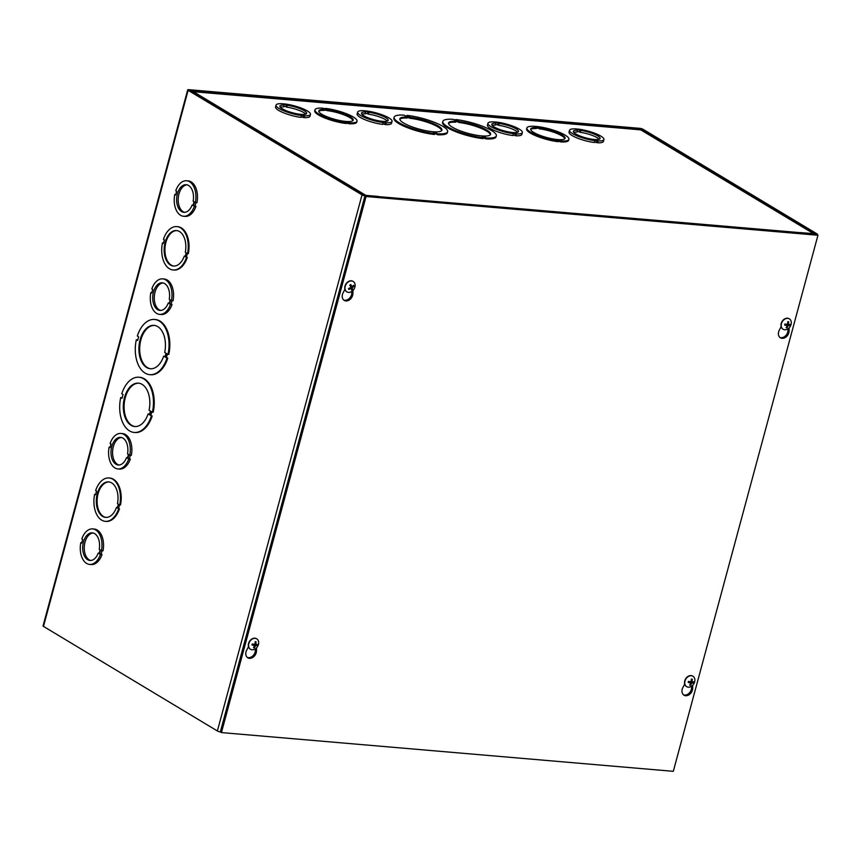 <?xml version="1.0" encoding="UTF-8"?>
<svg xmlns="http://www.w3.org/2000/svg" width="861" height="861" viewBox="0 0 861 861"><rect width="100%" height="100%" fill="white"/><g stroke="black" fill="none" stroke-linecap="round" stroke-linejoin="round"><path stroke-width="1.29" d="M148.092 413.926A21.773 13.195 94.9 0 1 134.714 426.529A21.773 13.195 94.9 0 1 123.424 403.712A21.773 13.195 94.9 0 1 138.427 383.145A21.773 13.195 94.9 0 1 149.093 410.202L150.395 410.988L149.383 414.701L148.092 413.926L149.48 414.356M138.825 383.188A21.773 13.195 -85.1 0 0 124.21 403.777A21.773 13.195 -85.1 0 0 135.102 426.55M151.095 411.407L150.094 415.131L151.396 415.906A27.713 16.789 94.9 0 1 134.208 432.448A27.713 16.789 94.9 0 1 120.744 397.491L122.047 398.266L123.048 394.542L121.756 393.768A27.713 16.789 94.9 0 1 138.933 377.226A27.713 16.789 94.9 0 1 152.397 412.182L151.095 411.407M120.744 397.491L122.144 397.922M151.396 415.906L152.171 415.981A27.713 16.789 94.9 0 1 134.994 432.513A27.713 16.789 94.9 0 1 134.596 432.47M150.094 415.131L152.171 415.981M151.784 411.816L150.879 415.196M139.331 377.269A27.713 16.789 94.9 0 1 139.719 377.29A27.713 16.789 94.9 0 1 153.183 412.258L152.397 412.182M154.915 319.496A27.713 16.789 94.9 0 1 155.314 319.517A27.713 16.789 94.9 0 1 168.767 354.474L166.69 353.623L165.678 357.347L166.98 358.133A27.713 16.789 94.9 0 1 149.792 374.675A27.713 16.789 94.9 0 1 136.339 339.708L137.631 340.493L138.643 336.769L137.34 335.984A27.713 16.789 94.9 0 1 154.528 319.453A27.713 16.789 94.9 0 1 167.981 354.409M167.378 354.043L166.464 357.423L167.766 358.198A27.713 16.789 94.9 0 1 150.578 374.739A27.713 16.789 94.9 0 1 150.191 374.696M136.339 339.708L137.728 340.149M177.237 226.637A21.773 13.195 94.9 0 1 177.624 226.658A21.773 13.195 94.9 0 1 188.29 253.726L186.633 253.123L185.621 256.847L186.503 257.374A21.773 13.195 94.9 0 1 173.126 269.988A21.773 13.195 94.9 0 1 162.46 242.931L163.342 243.459L164.343 239.735L163.472 239.207A21.773 13.195 94.9 0 1 176.849 226.594A21.773 13.195 94.9 0 1 187.504 253.651M187.321 253.543L186.406 256.912L187.289 257.439A21.773 13.195 94.9 0 1 173.911 270.053A21.773 13.195 94.9 0 1 173.524 270.01M162.46 242.931L163.439 243.103M130.323 455.275L129.441 458.558L130.312 459.085A17.812 10.795 94.9 0 1 119.485 469.073L117.914 468.933A17.812 10.795 94.9 0 1 109.121 447.15L110.004 447.677L111.004 443.953L110.122 443.426A17.812 10.795 94.9 0 1 120.96 433.438A17.812 10.795 94.9 0 1 129.753 455.221L128.881 454.694L127.869 458.429L128.752 458.956A17.812 10.795 94.9 0 1 117.914 468.933M120.96 433.438L122.531 433.567A17.812 10.795 94.9 0 1 131.324 455.361L129.753 455.221M195.953 202.593L195.07 205.876L195.942 206.403A17.812 10.795 94.9 0 1 185.115 216.391L183.544 216.262A17.812 10.795 94.9 0 1 174.751 194.468L175.622 194.995L176.634 191.271L175.752 190.744A17.812 10.795 94.9 0 1 186.589 180.756A17.812 10.795 94.9 0 1 195.382 202.539L194.5 202.012L193.499 205.747L194.371 206.274A17.812 10.795 94.9 0 1 183.544 216.262M186.589 180.756L188.15 180.896A17.812 10.795 94.9 0 1 196.954 202.679L195.382 202.539M801.516 233.137L816.465 234.558A2.475 0.56 15.1 0 0 817.476 234.375A2.475 0.56 15.1 0 0 817.046 233.901L643.145 129.344A2.475 0.56 15.1 0 0 639.809 128.343L188.71 89.673A2.475 0.56 15.1 0 0 187.698 89.856A2.475 0.56 15.1 0 0 188.118 90.33L362.029 194.887A2.475 0.56 15.1 0 0 365.365 195.888L379.088 197.061L363.6 195.027L189.603 90.373L641.574 129.204L641.38 129.914L191.508 91.557M220.33 731.925L221.428 732.582L366.065 196.512L817.95 235.247L816.852 234.59L364.967 195.845L220.33 731.925A2.475 0.56 -164.9 0 1 217.381 730.967L43.48 626.41A2.475 0.56 -164.9 0 1 43.05 625.936L187.698 89.856M172.028 300.704L171.145 303.987L172.028 304.514A17.812 10.795 94.9 0 1 161.19 314.502L159.619 314.373A17.812 10.795 94.9 0 1 150.826 292.579L151.708 293.106L152.709 289.382L151.827 288.855A17.812 10.795 94.9 0 1 162.664 278.867A17.812 10.795 94.9 0 1 171.457 300.65L170.586 300.123L169.574 303.858L170.456 304.385A17.812 10.795 94.9 0 1 159.619 314.373M162.664 278.867L164.236 279.007A17.812 10.795 94.9 0 1 173.029 300.79L171.457 300.65M102.018 550.739L101.124 554.032L102.007 554.559A17.812 10.795 94.9 0 1 91.169 564.547L89.609 564.407A17.812 10.795 94.9 0 1 80.805 542.624L81.687 543.151L82.688 539.427L81.817 538.9A17.812 10.795 94.9 0 1 92.644 528.912A17.812 10.795 94.9 0 1 101.447 550.696L100.565 550.168L99.564 553.892L100.436 554.419A17.812 10.795 94.9 0 1 89.609 564.407M92.644 528.912L94.215 529.041A17.812 10.795 94.9 0 1 103.008 550.825L101.447 550.696M109.412 477.995A21.773 13.195 94.9 0 1 109.81 478.027A21.773 13.195 94.9 0 1 120.465 505.084L118.807 504.481L117.806 508.205L119.464 508.808A21.773 13.195 94.9 0 1 106.086 521.411A21.773 13.195 94.9 0 1 105.699 521.368M119.496 504.901L118.592 508.281M117.806 508.205L118.678 508.733A21.773 13.195 94.9 0 1 105.3 521.346A21.773 13.195 94.9 0 1 94.645 494.289L95.614 494.462M94.645 494.289L95.517 494.817L96.529 491.093L95.646 490.566A21.773 13.195 94.9 0 1 109.024 477.952A21.773 13.195 94.9 0 1 119.69 505.009M118.678 508.733L119.464 508.808M116.472 507.409A17.812 10.795 94.9 0 1 105.645 517.396A17.812 10.795 94.9 0 1 96.41 498.723A17.812 10.795 94.9 0 1 108.68 481.902A17.812 10.795 94.9 0 1 117.483 503.685L118.355 504.212L117.354 507.936L116.472 507.409L117.451 507.592M109.078 481.945A17.812 10.795 -85.1 0 0 97.196 498.799A17.812 10.795 -85.1 0 0 106.032 517.418M801.634 232.718L815.485 233.761L641.574 129.204M184.297 256.051A17.812 10.795 94.9 0 1 173.459 266.038A17.812 10.795 94.9 0 1 164.236 247.365A17.812 10.795 94.9 0 1 176.505 230.544A17.812 10.795 94.9 0 1 185.298 252.327L186.18 252.854L185.18 256.578L184.297 256.051L185.266 256.234M176.903 230.587A17.812 10.795 -85.1 0 0 165.021 247.441A17.812 10.795 -85.1 0 0 173.857 266.06M185.621 256.847L186.406 256.912M186.503 257.374L187.289 257.439M163.676 356.153A21.773 13.195 94.9 0 1 150.298 368.756A21.773 13.195 94.9 0 1 139.019 345.939A21.773 13.195 94.9 0 1 154.022 325.372A21.773 13.195 94.9 0 1 164.688 352.429L165.979 353.204L164.978 356.928L163.676 356.153L165.075 356.583M154.41 325.415A21.773 13.195 -85.1 0 0 139.805 346.004A21.773 13.195 -85.1 0 0 150.697 368.777M165.678 357.347L166.464 357.423M166.98 358.133L167.766 358.198M93.085 532.981A13.851 8.395 -85.1 0 0 84.335 546.078A13.851 8.395 -85.1 0 0 90.728 560.468M99.101 553.623L98.229 553.096A13.851 8.395 94.9 0 1 89.942 560.468A13.851 8.395 94.9 0 1 82.764 545.939A13.851 8.395 94.9 0 1 92.31 532.851A13.851 8.395 94.9 0 1 99.23 549.361L100.113 549.888L99.101 553.623M99.219 553.182L98.229 553.096M101.124 554.032L99.564 553.892M102.007 554.559L100.436 554.419M81.806 542.71L80.805 542.624M121.401 437.506A13.851 8.395 -85.1 0 0 112.64 450.604A13.851 8.395 -85.1 0 0 119.044 464.994M127.417 458.149L126.535 457.621A13.851 8.395 94.9 0 1 118.258 464.994A13.851 8.395 94.9 0 1 111.069 450.475A13.851 8.395 94.9 0 1 120.615 437.377A13.851 8.395 94.9 0 1 127.546 453.887L128.418 454.414L127.417 458.149M127.536 457.708L126.535 457.621M129.441 458.558L127.869 458.429M130.312 459.085L128.752 458.956M110.122 447.236L109.121 447.15M163.106 282.946A13.851 8.395 -85.1 0 0 154.345 296.033A13.851 8.395 -85.1 0 0 160.749 310.434M169.122 303.578L168.239 303.05A13.851 8.395 94.9 0 1 159.963 310.423A13.851 8.395 94.9 0 1 152.784 295.904A13.851 8.395 94.9 0 1 162.331 282.817A13.851 8.395 94.9 0 1 169.251 299.327L170.123 299.854L169.122 303.578M169.24 303.137L168.239 303.05M171.145 303.987L169.574 303.858M172.028 304.514L170.456 304.385M151.827 292.665L150.826 292.579M187.031 184.835A13.851 8.395 -85.1 0 0 178.27 197.922A13.851 8.395 -85.1 0 0 184.674 212.323M193.036 205.467L192.164 204.94A13.851 8.395 94.9 0 1 183.877 212.312A13.851 8.395 94.9 0 1 176.699 197.793A13.851 8.395 94.9 0 1 186.245 184.706A13.851 8.395 94.9 0 1 193.165 201.216L194.048 201.743L193.036 205.467M193.165 205.026L192.164 204.94M195.07 205.876L193.499 205.747M195.942 206.403L194.371 206.274M175.741 194.554L174.751 194.468M410.428 117.376A21.773 4.929 -164.9 0 1 432.007 122.972A21.773 4.929 -164.9 0 1 441.908 130.14A21.773 4.929 -164.9 0 1 419.598 129.225A21.773 4.929 -164.9 0 1 399.859 118.796A21.773 4.929 -164.9 0 1 407.296 117.107L405.994 116.321L409.136 116.59L410.428 117.376L410.18 118.301L407.221 117.376M407.296 117.107L407.038 118.032A21.773 4.929 15.1 0 0 399.838 119.281M408.878 117.526L409.136 116.59M441.682 130.571A21.773 4.929 15.1 0 0 410.18 118.301M405.294 115.901L408.426 116.17L407.124 115.385A27.713 6.275 -164.9 0 1 434.816 122.477A27.713 6.275 -164.9 0 1 447.634 131.679A27.713 6.275 -164.9 0 1 437.775 133.81L433.341 132.755L434.633 133.541A27.713 6.275 -164.9 0 1 406.952 126.459A27.713 6.275 -164.9 0 1 394.123 117.247A27.713 6.275 -164.9 0 1 403.992 115.116L405.294 115.901M436.473 133.024L436.226 133.961L434.557 133.821M437.775 133.81L437.528 134.746L436.226 133.961M447.634 131.679L447.386 132.616A27.713 6.275 -164.9 0 1 437.528 134.746M407.124 115.385L406.952 116.041M434.633 133.541L434.385 134.477A27.713 6.275 -164.9 0 1 406.704 127.385A27.713 6.275 -164.9 0 1 393.875 118.172L394.123 117.247M483.344 137.717L483.086 138.643A27.713 6.275 -164.9 0 1 455.404 131.561A27.713 6.275 -164.9 0 1 442.576 122.348L442.834 121.423A27.713 6.275 -164.9 0 1 452.692 119.292L457.126 120.346L455.835 119.561A27.713 6.275 -164.9 0 1 483.516 126.653A27.713 6.275 -164.9 0 1 496.345 135.855A27.713 6.275 -164.9 0 1 486.476 137.986L485.173 137.2L482.042 136.931L483.344 137.717A27.713 6.275 -164.9 0 1 455.652 130.635A27.713 6.275 -164.9 0 1 442.834 121.423M496.345 135.855L496.087 136.791A27.713 6.275 -164.9 0 1 486.228 138.912L483.269 137.997M558.337 140.752L558.079 141.678A21.773 4.929 -164.9 0 1 536.511 136.081A21.773 4.929 -164.9 0 1 526.609 128.913L526.867 127.988A21.773 4.929 -164.9 0 1 534.294 126.298L537.436 126.567A21.773 4.929 -164.9 0 1 559.004 132.163A21.773 4.929 -164.9 0 1 568.906 139.331A21.773 4.929 -164.9 0 1 561.469 141.021L558.337 140.752A21.773 4.929 -164.9 0 1 536.758 135.145A21.773 4.929 -164.9 0 1 526.867 127.988M568.906 139.331L568.658 140.257A21.773 4.929 -164.9 0 1 561.221 141.947L558.208 141.236M392.056 121.379A17.812 4.036 -164.9 0 1 386.234 122.768L383.102 122.499A17.812 4.036 -164.9 0 1 365.602 117.903A17.812 4.036 -164.9 0 1 357.649 112.102A17.812 4.036 -164.9 0 1 363.471 110.703L366.614 110.972A17.812 4.036 -164.9 0 1 384.103 115.578A17.812 4.036 -164.9 0 1 392.056 121.379L391.551 123.241A17.812 4.036 -164.9 0 1 385.739 124.63L382.714 123.919M383.102 122.499L382.596 124.361A17.812 4.036 -164.9 0 1 365.107 119.765A17.812 4.036 -164.9 0 1 357.154 113.953L357.649 112.102M603.938 139.547A17.812 4.036 -164.9 0 1 598.115 140.935L594.983 140.666A17.812 4.036 -164.9 0 1 577.483 136.06A17.812 4.036 -164.9 0 1 569.541 130.259A17.812 4.036 -164.9 0 1 575.352 128.87L578.495 129.139A17.812 4.036 -164.9 0 1 595.984 133.746A17.812 4.036 -164.9 0 1 603.938 139.547L603.432 141.408A17.812 4.036 -164.9 0 1 597.62 142.797L594.596 142.087M594.983 140.666L594.477 142.528A17.812 4.036 -164.9 0 1 576.988 137.921A17.812 4.036 -164.9 0 1 569.035 132.12L569.541 130.259M378.334 196.609L801.236 232.739M814.441 233.966A2.475 1.883 121 0 0 813.796 233.761L801.247 232.685M378.377 196.437L365.839 195.361L192.746 91.298L191.605 91.621M522.347 132.551A17.812 4.036 -164.9 0 1 516.525 133.939L513.393 133.67A17.812 4.036 -164.9 0 1 495.904 129.075A17.812 4.036 -164.9 0 1 487.95 123.263A17.812 4.036 -164.9 0 1 493.762 121.875L496.905 122.144A17.812 4.036 -164.9 0 1 514.394 126.75A17.812 4.036 -164.9 0 1 522.347 132.551L521.841 134.413A17.812 4.036 -164.9 0 1 516.03 135.801L513.005 135.091M513.393 133.67L512.887 135.532A17.812 4.036 -164.9 0 1 495.398 130.926A17.812 4.036 -164.9 0 1 487.444 125.125L487.95 123.263M310.466 114.384A17.812 4.036 -164.9 0 1 304.643 115.783L301.511 115.514A17.812 4.036 -164.9 0 1 284.012 110.908A17.812 4.036 -164.9 0 1 276.058 105.107A17.812 4.036 -164.9 0 1 281.881 103.707L285.023 103.977A17.812 4.036 -164.9 0 1 302.512 108.583A17.812 4.036 -164.9 0 1 310.466 114.384L309.96 116.246A17.812 4.036 -164.9 0 1 304.148 117.634L301.124 116.924M301.511 115.514L301.006 117.365A17.812 4.036 -164.9 0 1 283.517 112.769A17.812 4.036 -164.9 0 1 275.563 106.968L276.058 105.107M325.555 108.4A21.773 4.929 -164.9 0 1 347.123 113.996A21.773 4.929 -164.9 0 1 357.024 121.164A21.773 4.929 -164.9 0 1 349.588 122.854L345.573 122.058L346.456 122.585L346.197 123.51A21.773 4.929 -164.9 0 1 324.629 117.914A21.773 4.929 -164.9 0 1 314.728 110.746L314.975 109.821A21.773 4.929 -164.9 0 1 322.412 108.131L325.426 108.841M357.024 121.164L356.766 122.09A21.773 4.929 -164.9 0 1 349.34 123.78L346.316 123.069M348.716 122.327L348.457 123.252M349.588 122.854L349.34 123.78M346.456 122.585A21.773 4.929 -164.9 0 1 324.877 116.988A21.773 4.929 -164.9 0 1 314.975 109.821M327.75 109.724A17.812 4.036 -164.9 0 1 345.25 114.33A17.812 4.036 -164.9 0 1 353.204 120.131A17.812 4.036 -164.9 0 1 334.951 119.388A17.812 4.036 -164.9 0 1 318.807 110.854A17.812 4.036 -164.9 0 1 324.619 109.455L323.736 108.927L326.879 109.196L327.75 109.724L327.503 110.66L324.489 109.939M324.619 109.455L324.371 110.391A17.812 4.036 15.1 0 0 318.796 111.349M326.631 110.133L326.879 109.196M352.956 120.562A17.812 4.036 15.1 0 0 327.503 110.66M800.967 232.524L800.967 232.513A2.475 1.496 94.9 0 1 801.591 233.277M192.358 91.158L640.261 129.559L813.796 233.761M539.643 127.891A17.812 4.036 -164.9 0 1 557.132 132.497A17.812 4.036 -164.9 0 1 565.085 138.298A17.812 4.036 -164.9 0 1 546.832 137.556A17.812 4.036 -164.9 0 1 530.688 129.01A17.812 4.036 -164.9 0 1 536.5 127.622L535.617 127.094L538.76 127.363L539.643 127.891L539.384 128.816L538.512 128.289L538.76 127.363M538.512 128.289L536.371 128.106M536.5 127.622L536.252 128.547A17.812 4.036 15.1 0 0 530.677 129.516M564.838 138.729A17.812 4.036 15.1 0 0 539.384 128.816M561.469 141.021L561.221 141.947M560.597 140.483L560.339 141.419M459.139 121.552A21.773 4.929 -164.9 0 1 480.707 127.148A21.773 4.929 -164.9 0 1 490.609 134.316A21.773 4.929 -164.9 0 1 468.298 133.401A21.773 4.929 -164.9 0 1 448.559 122.972A21.773 4.929 -164.9 0 1 455.996 121.283L454.694 120.497L457.837 120.766L459.139 121.552L458.881 122.477L457.589 121.692L457.837 120.766M457.589 121.692L455.921 121.552M455.996 121.283L455.749 122.208A21.773 4.929 15.1 0 0 448.538 123.457M490.383 134.746A21.773 4.929 15.1 0 0 458.881 122.477M455.835 119.561L455.652 120.217M486.476 137.986L486.228 138.912M485.173 137.2L484.926 138.137M305.741 114.104A13.851 3.143 15.1 0 0 286.735 107.173L285.852 106.646L286.358 104.784L287.23 105.311A13.851 3.143 -164.9 0 1 300.64 108.916A13.851 3.143 -164.9 0 1 306.645 113.351A13.851 3.143 -164.9 0 1 292.449 112.769A13.851 3.143 -164.9 0 1 279.89 106.129A13.851 3.143 -164.9 0 1 284.087 105.042L283.592 106.904A13.851 3.143 15.1 0 0 280.277 107.238M285.852 106.646L283.71 106.452M286.735 107.173L287.23 105.311M284.087 105.042L283.215 104.515L286.358 104.784M304.148 117.634L304.643 115.783M303.266 117.107L303.772 115.256M387.332 121.1A13.851 3.143 15.1 0 0 368.325 114.169L367.443 113.63L367.948 111.779L368.82 112.307A13.851 3.143 -164.9 0 1 382.23 115.912A13.851 3.143 -164.9 0 1 388.225 120.346A13.851 3.143 -164.9 0 1 374.04 119.765A13.851 3.143 -164.9 0 1 361.48 113.125A13.851 3.143 -164.9 0 1 365.677 112.038L365.172 113.889A13.851 3.143 15.1 0 0 361.868 114.233M367.443 113.63L365.301 113.448M368.325 114.169L368.82 112.307M365.677 112.038L364.806 111.51L367.948 111.779M385.739 124.63L386.234 122.768M384.856 124.102L385.362 122.24M517.622 132.271A13.851 3.143 15.1 0 0 498.616 125.329L497.733 124.802L498.239 122.94L499.111 123.467A13.851 3.143 -164.9 0 1 512.521 127.084A13.851 3.143 -164.9 0 1 518.526 131.518A13.851 3.143 -164.9 0 1 504.331 130.937A13.851 3.143 -164.9 0 1 491.771 124.296A13.851 3.143 -164.9 0 1 495.968 123.198L495.473 125.06A13.851 3.143 15.1 0 0 492.158 125.405M497.733 124.802L495.592 124.619M498.616 125.329L499.111 123.467M495.968 123.198L495.097 122.671L498.239 122.94M516.03 135.801L516.525 133.939M515.147 135.274L515.653 133.412M599.213 139.267A13.851 3.143 15.1 0 0 580.206 132.325L579.324 131.798L579.83 129.936L580.701 130.463A13.851 3.143 -164.9 0 1 594.112 134.068A13.851 3.143 -164.9 0 1 600.117 138.513A13.851 3.143 -164.9 0 1 585.921 137.932A13.851 3.143 -164.9 0 1 573.361 131.292A13.851 3.143 -164.9 0 1 577.559 130.194L577.064 132.056A13.851 3.143 15.1 0 0 573.749 132.4M579.324 131.798L577.182 131.615M580.206 132.325L580.701 130.463M577.559 130.194L576.687 129.667L579.83 129.936M597.62 142.797L598.115 140.935M596.738 142.269L597.243 140.408M692.739 685.227L692.664 688.413A6.425 4.908 -59 0 1 689.575 694.407A6.425 4.908 -59 0 1 684 695.182A6.425 4.908 -59 0 1 682.87 687.573L684.689 684.097M683.473 694.805A6.425 4.908 121 0 0 691.566 687.756L691.598 686.195M256.546 647.838L256.47 651.024A6.425 4.908 -59 0 1 253.382 657.008A6.425 4.908 -59 0 1 247.807 657.793A6.425 4.908 -59 0 1 246.676 650.184L248.495 646.708M247.29 657.417A6.425 4.908 121 0 0 255.373 650.367L255.405 648.807M789.171 327.847L789.085 331.033A6.425 4.908 -59 0 1 786.007 337.028A6.425 4.908 -59 0 1 780.432 337.803A6.425 4.908 -59 0 1 779.291 330.193L781.121 326.717M779.905 337.426A6.425 4.908 121 0 0 787.987 330.376L788.03 328.816M352.978 290.448L352.892 293.633A6.425 4.908 -59 0 1 349.814 299.628A6.425 4.908 -59 0 1 344.239 300.403A6.425 4.908 -59 0 1 343.108 292.794L344.927 289.318M343.711 300.026A6.425 4.908 121 0 0 351.794 292.977L351.837 291.416M364.967 195.845L366.065 196.512M817.95 235.247L673.302 771.327L221.428 732.582M348.802 288.424L348.845 289.457A8.04 4.962 -17.8 0 0 350.911 288.543L351.363 288.672A8.04 2.411 61.8 0 1 351.611 290.222A3.261 2.486 121 0 0 352.536 289.63A8.04 3.24 -127.2 0 0 352.278 288.08L352.493 287.531A8.04 4.8 -14.1 0 0 353.893 286.229L352.687 286.186M350.922 288.252A2.056 1.571 -59 0 0 351.03 288.166L352.536 289.63M353.893 286.229A3.261 2.486 121 0 0 353.58 285.292A8.04 3.885 157.4 0 1 352.192 286.605L351.74 286.487A8.04 3.476 -124.4 0 0 350.814 284.528L350.814 284.528A3.261 2.486 121 0 0 349.889 285.12A8.04 2.163 59 0 1 350.825 287.068L350.599 287.628A8.04 3.735 160.7 0 1 348.533 288.521A3.261 2.486 121 0 0 348.845 289.457M351.03 288.166L350.771 286.315L351.88 286.046M352.192 286.605L350.233 285.777M350.599 285.82L349.867 285.615M350.007 287.918L351.363 288.672M346.8 291.814A6.081 4.639 -59 0 1 346.671 291.739A6.081 4.639 -59 0 1 345.013 289.597A6.081 4.639 -59 0 1 346.886 282.752A6.081 4.639 -59 0 1 352.935 281.321A6.081 4.639 -59 0 1 353.064 281.396M345.261 289.748A6.081 4.639 -59 0 1 347.134 282.903A6.081 4.639 -59 0 1 353.193 281.472A6.081 4.639 -59 0 1 354.032 289.07A6.081 4.639 -59 0 1 346.918 291.89A6.081 4.639 -59 0 1 345.261 289.748M786.642 326.793L787.062 327.826A8.04 5.338 -89.1 0 0 787.944 325.953L788.396 325.587A8.04 2.217 19.6 0 0 789.795 325.533A3.261 2.486 121 0 0 790.097 324.436A8.04 1.421 -169.3 0 1 788.687 324.489L788.45 324.059A8.04 5.435 -84.9 0 0 788.687 321.799L787.74 322.197M788.687 321.799A3.261 2.486 121 0 0 787.75 321.713A8.04 4.262 94.8 0 1 787.535 323.984L787.094 324.36A8.04 1.141 -166.8 0 1 785.017 323.994A3.261 2.486 121 0 0 784.715 325.103L784.715 325.103A8.04 2.486 17 0 0 786.793 325.447L787.029 325.878A8.04 4.37 98.4 0 1 786.125 327.74A3.261 2.486 121 0 0 787.062 327.826M789.795 325.533L787.869 324.651A2.056 1.571 -59 0 0 788.019 324.22M786.071 324.952L787.869 324.651M788.687 324.489L787.6 323.596M784.672 324.382L787.029 325.878M785.2 324.199L785.576 324.909L785.2 324.199M782.993 329.203A6.081 4.639 -59 0 1 782.864 329.128A6.081 4.639 -59 0 1 781.53 322.498A6.081 4.639 -59 0 1 787.535 318.204A6.081 4.639 -59 0 1 789.128 318.71A6.081 4.639 -59 0 1 789.257 318.785M787.793 318.355A6.081 4.639 -59 0 1 789.386 318.861A6.081 4.639 -59 0 1 790.226 326.459A6.081 4.639 -59 0 1 783.112 329.279A6.081 4.639 -59 0 1 781.777 322.649A6.081 4.639 -59 0 1 787.793 318.355M254.017 646.783L254.436 647.816A8.04 5.338 -89.1 0 0 255.319 645.944L255.771 645.578A8.04 2.217 19.6 0 0 257.181 645.524A3.261 2.486 121 0 0 257.471 644.426A8.04 1.421 -169.3 0 1 256.061 644.48L255.835 644.05A8.04 5.435 -84.9 0 0 256.061 641.789L255.114 642.188M256.061 641.789A3.261 2.486 121 0 0 255.136 641.703A8.04 4.262 94.8 0 1 254.921 643.974L254.469 644.351A8.04 1.141 -166.8 0 1 252.391 643.985A3.261 2.486 121 0 0 252.09 645.093L252.09 645.093A8.04 2.486 17 0 0 254.178 645.438L254.404 645.868A8.04 4.37 98.4 0 1 253.511 647.73A3.261 2.486 121 0 0 254.436 647.816M257.181 645.524L255.254 644.641A2.056 1.571 -59 0 0 255.394 644.211M253.457 644.932L255.254 644.641M256.061 644.48L254.974 643.587M252.058 644.372L254.404 645.868M252.574 644.189L252.951 644.889L252.574 644.189M250.368 649.194A6.081 4.639 -59 0 1 250.239 649.119A6.081 4.639 -59 0 1 248.904 642.489A6.081 4.639 -59 0 1 254.921 638.195A6.081 4.639 -59 0 1 256.513 638.701A6.081 4.639 -59 0 1 256.632 638.776M255.168 638.345A6.081 4.639 -59 0 1 256.761 638.851A6.081 4.639 -59 0 1 257.6 646.45A6.081 4.639 -59 0 1 250.497 649.269A6.081 4.639 -59 0 1 249.163 642.64A6.081 4.639 -59 0 1 255.168 638.345M690.21 684.183L690.63 685.205A8.04 5.338 -89.1 0 0 691.512 683.343L691.964 682.967A8.04 2.217 19.6 0 0 693.363 682.924A3.261 2.486 121 0 0 693.665 681.815A8.04 1.421 -169.3 0 1 692.255 681.88L692.029 681.449A8.04 5.435 -84.9 0 0 692.255 679.178L691.308 679.577M692.255 679.178A3.261 2.486 121 0 0 691.329 679.103A8.04 4.262 94.8 0 1 691.103 681.374L690.662 681.74A8.04 1.141 -166.8 0 1 688.585 681.385A3.261 2.486 121 0 0 688.283 682.482L688.283 682.482A8.04 2.486 17 0 0 690.371 682.827L690.597 683.257A8.04 4.37 98.4 0 1 689.693 685.13A3.261 2.486 121 0 0 690.63 685.205M693.363 682.924L691.448 682.041A2.056 1.571 -59 0 0 691.587 681.611M689.65 682.332L691.448 682.041M692.255 681.88L691.168 680.976M688.251 681.761L690.597 683.257M688.768 681.589L689.144 682.289L688.768 681.589M686.561 686.594A6.081 4.639 -59 0 1 686.432 686.518A6.081 4.639 -59 0 1 685.098 679.878A6.081 4.639 -59 0 1 691.114 675.584A6.081 4.639 -59 0 1 692.696 676.089A6.081 4.639 -59 0 1 692.825 676.176M691.361 675.734A6.081 4.639 -59 0 1 692.954 676.24A6.081 4.639 -59 0 1 693.794 683.849A6.081 4.639 -59 0 1 686.691 686.669A6.081 4.639 -59 0 1 685.345 680.029A6.081 4.639 -59 0 1 691.361 675.734M217.381 730.967L362.029 194.887M188.118 90.33L43.48 626.41M640.724 129.699L640.907 129.01M692.664 688.413L691.566 687.756M256.47 651.024L255.373 650.367M789.085 331.033L787.987 330.376M352.892 293.633L351.794 292.977M349.039 289.231A2.917 2.228 -59 0 1 348.802 288.683A2.917 2.228 -59 0 1 348.748 288.446M352.364 289.328A2.917 2.228 -59 0 1 351.579 289.856M353.333 285.572A2.917 2.228 -59 0 1 353.559 286.336M349.986 285.292A2.917 2.228 -59 0 1 350.825 284.765M352.493 287.531L350.771 286.315M351.127 288.489L350.244 287.8M352.278 288.08L350.804 287.413M787.75 321.982A2.917 2.228 -59 0 1 788.515 322.068M785.21 324.016L784.931 325.081A2.917 2.228 -59 0 1 785.2 324.037M787.062 327.46A2.917 2.228 -59 0 1 786.308 327.428M789.741 324.468A2.917 2.228 -59 0 1 789.462 325.458M787.944 325.953L786.62 325.243M788.396 325.587L786.803 324.339M255.125 641.972A2.917 2.228 -59 0 1 255.889 642.058M252.305 645.061A2.917 2.228 -59 0 1 252.574 644.028L252.305 645.072M254.436 647.45A2.917 2.228 -59 0 1 253.694 647.418M257.127 644.458A2.917 2.228 -59 0 1 256.847 645.449M255.319 645.944L253.995 645.233M255.771 645.578L254.178 644.329M255.911 644.415L254.91 643.985M691.318 679.361A2.917 2.228 -59 0 1 692.083 679.458M688.778 681.395L688.499 682.461A2.917 2.228 -59 0 1 688.768 681.417M690.63 684.85A2.917 2.228 -59 0 1 689.887 684.807M693.32 681.847A2.917 2.228 -59 0 1 693.04 682.838M691.512 683.343L690.188 682.622M691.964 682.967L690.371 681.729M134.994 432.513L134.208 432.448M139.719 377.29L138.933 377.226M106.086 521.411L105.3 521.346M109.81 478.027L109.024 477.952M177.624 226.658L176.849 226.594M173.911 270.053L173.126 269.988M155.314 319.517L154.528 319.453M150.578 374.739L149.792 374.675M814.151 233.794L641.38 129.914M349.953 285.335L350.836 284.765M351.891 286.659L350.33 285.992M351.288 288.543L350.319 287.768M786.954 325.512L785.361 324.231M255.986 644.469L254.91 644.006M254.329 645.502L252.736 644.222M690.522 682.891L688.929 681.611"/></g></svg>
